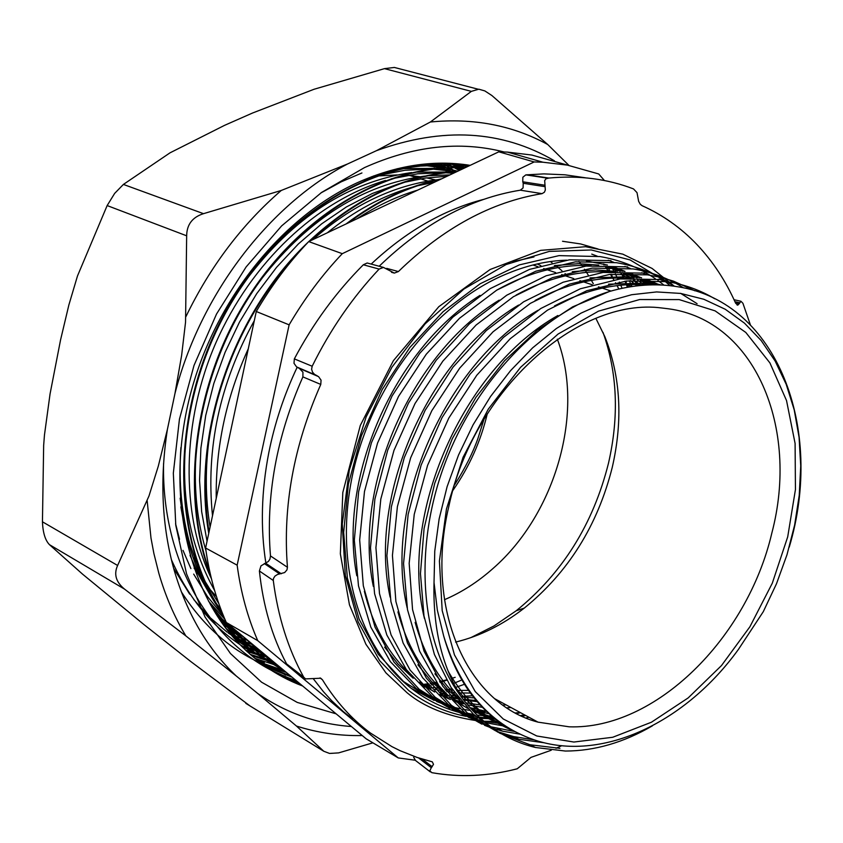 <?xml version="1.0" encoding="UTF-8"?>
<svg xmlns="http://www.w3.org/2000/svg" width="843" height="843" viewBox="0 0 843 843"><rect width="100%" height="100%" fill="white"/><g stroke="black" fill="none" stroke-linecap="round" stroke-linejoin="round"><path stroke-width="1.26" d="M448.855 506.316C473.071 390.878 577.718 296.841 661.797 307.99L668.446 308.791C754.896 320.266 799.585 427.749 771.861 532.966C747.267 638.625 655.159 729.806 569.173 726.814L537.992 722.135C467.096 703.842 424.356 608.846 448.855 506.316M787.71 536.833L772.293 583.219L749.912 626.749L721.492 665.559L688.204 697.888L651.418 722.23L612.735 737.267L573.893 742.04L536.77 735.981L503.271 719.005L475.273 691.608L454.461 654.906L442.196 610.617L439.414 561.048L446.463 508.951L463.049 457.327L488.255 409.182L520.574 367.306L558.077 334.049L598.541 311.13L639.647 299.55L679.184 299.592L715.127 310.877L745.813 332.458L769.922 362.922L786.53 400.562L795.097 443.45L795.444 489.562L787.71 536.833M470.742 637.687L494.03 625.928L516.232 610.754C562.429 573.314 593.166 524.177 608.456 463.334C619.226 416.484 617.413 372.848 603.019 332.416M455.589 642.092C479.751 636.244 502.639 624.926 524.251 608.119C568.298 572.386 597.634 525.463 612.26 467.359C623.082 420.099 620.617 376.547 604.874 336.715L595.864 318.348M434.029 582.524L434.767 551.069L439.14 518.898L447.106 486.674L458.508 455.083L473.102 424.798L490.584 396.452L510.573 370.625L532.628 347.853L556.285 328.58L581.017 313.143L606.328 301.794L631.692 294.713L656.623 291.931L680.649 293.427L703.852 299.276L725.254 309.265L744.464 323.143L761.187 340.551L775.17 361.099L786.224 384.366L794.222 409.898L799.069 437.222L800.734 465.863L799.238 495.315L794.622 525.105L786.993 554.747L776.487 583.767L763.284 611.691L738.373 649.489C685.981 721.893 604.305 761.271 537.918 741.071C492.112 726.74 460.7 691.734 443.692 636.054L437.348 610.184L434.029 582.524C432.859 627.498 441.764 665.39 460.752 696.202C420.899 642.081 413.07 550.742 443.955 466.126C474.894 381.542 541.522 312.479 609.457 291.478L572.65 306.852L537.328 330.161L504.557 360.772L475.895 397.369L452.28 438.729L434.788 483.092L424.071 528.572L420.457 573.577L423.987 615.938L434.419 654.505L451.037 687.424L473.25 714.032L499.836 733.231L529.962 744.748L559.921 748.342M789.238 547.149C824.77 428.507 777.362 302.595 678.51 286.883C656.423 283.079 633.409 284.607 609.457 291.478M419.898 176.714L407.327 175.323M397.201 174.922L376.695 176.029M374.872 176.24L371.731 176.672M194.08 568.108L202.415 580.247M205.06 583.672L206.366 585.305M207.41 586.57L216.503 596.696M498.129 732.282L467.907 713.589L442.881 686.328L424.018 651.112L412.554 609.552L409.171 563.335L414.24 514.346L427.591 465.315L448.813 418.065L476.78 375.251L510.194 338.749L547.56 310.108L586.812 290.709L626.539 281.004L667.456 281.678C684.59 284.502 700.364 290.203 714.78 298.78M652.356 725.865C623.63 742.567 594.652 750.965 565.421 751.05L535.474 747.488C505.621 740.259 480.71 723.168 460.752 696.202M481.722 724.126L451.458 705.391L426.368 678.13L407.432 642.967L395.894 601.502L392.427 555.432L397.401 506.611L410.667 457.781L431.795 410.741L459.688 368.138L493.029 331.826L530.342 303.364L569.562 284.102L609.278 274.512L647.424 274.839L660.332 277.284L673.399 281.119L694.843 290.793M465.557 716.086L435.241 697.309L410.098 670.059L391.099 634.948L379.487 593.577L375.925 547.644L380.825 499.003L393.987 450.362L415.03 403.523L442.849 361.131L476.116 325.019L513.387 296.725L552.565 277.61L592.281 268.116L633.219 268.938C651.576 272.004 668.373 278.316 683.599 287.874M449.635 708.162L419.266 689.342L394.06 662.103L375.009 627.055L363.312 585.769L359.676 539.973L364.482 491.501L377.569 443.049L398.528 396.421L426.263 354.218L459.467 318.306L496.685 290.182L535.832 271.204L575.527 261.825L616.475 262.7C634.579 265.745 651.154 271.92 666.233 281.225M666.802 281.583L673.62 286.125M433.934 700.343L403.523 681.502L378.265 654.263L359.15 619.268L347.379 578.077L343.67 532.418L348.391 484.103L361.384 435.842L382.258 389.424L409.919 347.421L443.06 311.699L480.225 283.733L519.341 264.892L559.025 255.619L599.984 256.567C618.088 259.623 634.695 265.808 649.805 275.113M649.995 275.229L655.274 278.664M657.877 280.487L664.021 285.155M626.981 278.232L627.203 276.978L628.372 278.127M630.775 280.561L632.808 282.711M472.881 695.738L460.931 696.455M544.346 742.799L518.951 739.279L500.984 733.494M661.702 279.539L620.216 278.907L580.279 288.791L540.753 308.527L503.292 337.527L469.962 374.324L442.038 417.643L421.131 465.073L408.128 514.462L403.555 563.556L407.485 609.658L419.593 651.144L439.024 685.896L464.714 712.714L495.463 730.744M498.371 731.893L513.524 736.582L533.925 739.817M519.91 734.158L502.67 731.187L493.292 728.531M490.31 727.52L484.525 725.307M644.537 273.153L603.03 272.447L563.113 282.226L523.619 301.815L486.211 330.635L452.954 367.232L425.114 410.341L404.303 457.57L391.384 506.748L386.895 555.674L390.91 601.628L403.102 643.019L422.596 677.73L448.328 704.548L479.098 722.609M481.943 723.747L487.812 725.823M490.826 726.771L514.704 731.524M506.053 726.424L485.526 722.662M482.944 722.251L476.927 720.438M474.008 719.437L468.318 717.256M627.635 266.862L586.117 266.082L546.201 275.756L506.748 295.198L469.403 323.838L436.21 360.246L408.455 403.133L387.727 450.151L374.893 499.13L370.488 547.876L374.587 593.704L386.832 634.99L406.389 669.658L432.164 696.476L462.965 714.601M465.768 715.718L471.543 717.783M474.504 718.71L480.015 720.259M483.692 721.144L502.354 723.958M495.705 719.005L479.161 717.119M475.979 716.508L468.898 714.4M461.743 713.104L466.695 714.263L460.826 712.472M457.949 711.481L452.343 709.311M610.975 260.656L569.446 259.813L529.552 269.381L490.141 288.675L452.839 317.147L419.719 353.354L392.037 396.031L371.394 442.838L358.644 491.627L354.323 540.194L358.496 585.885L370.804 627.087L390.414 661.702L416.242 688.531L447.075 706.697M449.835 707.804L455.515 709.848M458.423 710.786L464.05 712.377M467.454 713.21L473.755 714.506M476.969 715.043L492.702 716.529M485.378 711.492L472.691 710.691M469.414 710.301L462.976 709.279M459.846 708.657L455.252 707.614M450.752 706.423L444.946 704.622M442.122 703.642L436.6 701.492M411.268 688.362L431.405 698.91M434.124 700.006L439.719 702.04M442.575 702.967L448.328 704.611M567.876 165.217L531.849 155.049L507.507 152.109L498.814 151.824L534.156 161.951L542.913 162.214L567.402 165.123L598.699 173.953L604.431 180.528M446.337 164.153L455.726 167.546M456.221 167.746L460.921 169.717M468.371 165.059L469.677 165.586M621.523 273.564L623.788 278.517M624.958 281.204L625.601 282.732M626.454 284.808L627.434 287.263M460.847 680.396L453.639 683.399M607.94 267.105L610.153 271.752M611.301 274.291L612.166 276.251M612.966 278.127L613.43 279.223M348.57 222.773C377.991 200.855 408.581 186.408 440.32 179.443M441.679 178.811C408.518 185.734 376.631 200.792 346.009 223.985M248.274 348.802C226.251 397.169 215.566 447.032 216.229 498.382M209.064 531.828C193.679 438.476 229.064 326.325 297.537 253.848M310.53 240.74C356.273 198.39 404.988 175.386 456.664 171.73M457.243 171.456C404.703 174.828 355.198 198.2 308.759 241.572M308.454 241.867C232.689 313.628 191.456 434.503 208.737 533.324M283.533 670.101L255.587 646.855M210.076 572.966C180.486 492.438 195.028 381.162 248.833 297.442C302.605 212.973 389.477 163.784 464.556 167.999L464.388 167.989M464.862 167.862C389.16 163.152 301.257 212.942 247.326 298.57C193.374 383.396 179.717 495.937 210.845 576.327M254.207 645.706L268.538 659.005L283.817 670.333M284.639 671.017C266.04 660.796 249.38 646.939 234.67 629.458M222.225 612.766C171.909 538.456 171.234 415.968 222.879 318.043C274.871 218.78 371.9 158.431 454.841 164.533L468.655 166.071M468.803 165.997L454.177 164.343C370.931 158.189 273.522 219.054 221.677 318.886C170.212 417.369 171.593 540.184 222.763 614.104M233.669 628.625C248.601 646.497 265.577 660.606 284.565 670.954M282.215 668.994L281.183 668.499M280.867 668.341L275.492 665.591M275.187 665.422C250.613 652.261 229.57 632.967 212.078 607.54M361.942 172.963L341.152 181.856L320.793 193.005M278.422 665.844L276.082 664.832M275.756 664.684L270.276 662.124M269.96 661.966L264.649 659.247M264.344 659.078L233.89 638.077M234.459 638.72L264.059 658.899M264.365 659.057L269.676 661.776M269.992 661.934L275.471 664.474M275.798 664.621L278.179 665.643M273.859 662.05L271.14 660.996M270.803 660.859L265.218 658.499M264.902 658.351L259.486 655.822M259.17 655.664L253.922 652.967M258.896 655.475L253.638 652.788C217.958 633.567 190.56 602.555 171.424 559.752M239.897 644.579L253.332 652.619M259.201 655.633L264.628 658.151M264.944 658.299L270.54 660.649M270.877 660.775L273.596 661.829M440.352 691.85L443.07 691.155M445.852 690.396L451.837 688.636M455.694 687.403L464.746 684.179M632.05 286.515L631.133 284.555M630.237 282.679L629.278 280.708M456.758 171.487L446.737 167.936M446.095 167.725L438.223 165.502M436.4 165.049L433.439 164.353M432.575 164.174L429.835 163.605M457.717 171.234L445.62 167.989M444.756 167.799L431.837 165.502M423.966 686.624L428.739 685.517M431.405 684.843L437.138 683.262M440.162 682.356L446.621 680.259M451.342 678.573L452.375 678.193M622.102 288.306L620.764 285.208M619.774 283.006L619.32 282.036M617.982 279.191L615.348 273.922M614.083 271.509L611.639 267.094M236.883 632.06L239.423 633.588L236.946 632.134M236.314 631.755L228.822 626.918M227.03 625.675L224.259 623.672M223.448 623.072L220.476 620.806M236.24 631.66L228.432 626.518M226.567 625.19L223.838 623.177M223.005 622.545L220.128 620.3M217.357 616.128L219.169 617.782M220.234 618.73L222.141 620.385M224.733 622.555L235.26 630.522M236.008 631.038L238.717 632.872M233.943 628.962L220.055 617.192M427.57 163.774L430.668 164.28M428.581 165.102L426.389 164.859M425.009 164.722L421.142 164.417M208.506 601.143L224.976 619.457M223.658 616.317L207.494 596.602L193.69 574.104M190.908 568.625L183.005 550.374M426.284 165.702L442.912 167.905M450.288 170.107L438.75 168.474M437.369 168.337L402.185 168.642M190.023 555.347L198.674 574.852L209.022 592.945M216.82 604.189L220.982 609.552M218.811 603.588L204.944 581.217M202.172 575.811L194.227 557.739M183.194 519.952L180.855 506.864M362.153 180.55L372.49 177.125M378.17 175.502L404.946 170.265L430.963 169.053M432.754 169.116L454.925 171.498M454.883 172.573L451.247 172.141M449.877 171.993L414.872 172.172M411.669 172.541C348.285 181.614 293.058 217.494 245.998 280.182M190.107 409.624C177.789 479.003 185.955 539.309 214.628 590.574M211.424 578.688C180.265 513.714 181.624 420.783 216.156 342.184C251.699 261.962 316.683 201.087 385.514 180.465M391.141 178.885L417.749 173.795L443.566 172.689M445.357 172.762L453.344 173.3M449.972 174.891L427.707 175.744M424.524 176.103C363.112 184.575 308.97 218.59 262.089 278.158M199.654 422.786C192.225 468.971 194.333 511.617 205.977 550.721M207.051 541.217L201.667 511.733L199.559 480.489L200.897 448.181L205.703 415.567L213.827 383.46L225.07 352.363L239.454 322.174L256.757 293.585L276.578 267.305L298.38 243.943L321.636 223.869L346.41 206.946L372.3 193.5L398.686 183.837M404.261 182.309L425.873 177.989L446.99 176.303M437.528 179.707C393.502 185.207 351.942 205.176 312.869 239.633M291.92 260.466L278.042 276.82M209.622 435.367C205.039 467.328 205.197 497.865 210.097 526.991M212.51 515.737C205.734 448.592 219.665 383.565 254.301 320.656M327.316 232.805C353.986 211.087 382.206 195.903 411.995 187.272M417.517 185.776L434.335 182.278M417.875 190.044C397.011 196.24 376.684 205.829 356.895 218.843M540.879 265.661L537.233 263.954M566.296 274.776L565.042 273.575M561.965 270.751L555.463 265.345M552.049 262.774L550.353 261.562M421.879 684.621L427.359 683.863M430.267 683.388L436.411 682.229M439.624 681.534L446.4 679.88M451.311 678.51L455.178 677.329M618.846 289.023L617.055 285.619M615.79 283.332L615.453 282.721M613.788 279.823L612.777 278.127M611.639 276.251L610.458 274.375M608.836 271.857L605.622 267.157M604.083 264.997L603.325 263.964M626.159 282.721L626.475 281.014M443.692 636.054C456.348 680.596 479.309 712.019 512.544 730.333M557.908 315.493C462.575 368.707 398.781 515.305 424.461 618.583M456.137 688.215C470.858 706.729 488.413 720.038 508.793 728.141M654.115 284.839L642.261 283.237L608.52 284.186M538.066 310.245C444.956 363.723 383.112 506 407.18 607.908M434.914 673.82L448.033 689.827L462.891 703.231M471.258 709.142L485.81 717.214L501.227 723.168M660.585 284.966L644.136 279.908M633.567 277.853L625.211 276.831L590.3 277.874M518.603 305.061C427.749 358.675 367.738 496.601 390.119 597.129M417.896 664.811L431.11 681.123L446.116 694.801M454.503 700.796L467.264 708.078M472.533 710.533L494.009 717.625M532.997 720.565L534.831 720.428M657.635 284.871L646.981 279.918M641.397 277.769L626.676 273.448M616.022 271.425L595.622 269.908L572.271 271.678M499.182 300.14C410.731 353.881 352.637 487.37 373.323 586.359M489.667 713.884L475.515 710.533L470.542 707.783L487.149 711.555M515.473 712.936L520.342 712.588M651.829 284.86L643.483 279.908M639.352 277.747L629.858 273.469M624.252 271.351L609.468 267.094M598.762 265.102L578.54 263.659L554.378 265.608M479.973 295.366C393.923 349.202 337.748 478.381 356.81 575.78M384.619 647.161L397.97 664.052L413.207 678.225M421.669 684.379L434.461 691.882M439.709 694.39L449.108 698.173M453.439 699.616L461.785 701.924M465.81 702.82L480.689 704.99M502.934 705.117L506.042 704.853M644.737 285.155L637.624 280.076M634.147 277.832L626.581 273.448M622.45 271.33L612.966 267.115M442.986 694.432L439.308 692.398L445.526 694.116M449.519 695.043L457.433 696.487M461.342 697.013L474.609 697.941M636.939 285.872L635.369 284.491M633.272 282.721L630.617 280.571M627.498 278.19L620.912 273.585M617.445 271.383L609.921 267.083M605.811 265.008L603.925 264.112M431.058 688.183L424.061 684.895L429.519 686.434M433.46 687.372L441.268 688.868M445.125 689.416L452.881 690.196M457.349 690.428L468.908 690.385M628.688 287.052L626.412 284.765M448.191 671.228C464.472 699.816 486.116 719.627 513.124 730.66M647.329 285.008C617.055 282.51 586.117 289.476 554.504 305.935M415.125 622.376C423.924 653.894 438.465 679.163 458.75 698.183M469.498 707.182L486.327 717.762L504.451 725.38M697.098 303.691L680.617 293.332M661.197 284.987L641.049 279.95M626.254 278.285C596.37 276.609 566.001 284.007 535.147 300.456M397.938 611.892C406.589 644.157 421.215 670.059 441.827 689.574M452.67 698.742L467.559 708.383M473.323 711.355L496.79 719.859M659.69 284.923L647.951 279.939M641.586 277.769L623.441 273.501M608.541 271.889C578.129 270.329 547.307 278.064 516.074 295.092M520.805 715.633L525.347 715.296M654.379 284.839L645.538 279.908M641.133 277.769L630.743 273.49M624.357 271.351L606.128 267.136M591.101 265.577C560.037 264.133 528.635 272.289 496.917 290.034M364.366 591.333C372.701 625.074 387.485 652.208 408.707 672.714M419.635 682.124L434.63 692.05M440.383 695.106L450.362 699.521M454.851 701.176L463.376 703.789M467.454 704.811L482.986 707.435M506.949 707.857L510.984 707.519M647.508 284.997L640.122 279.981M636.507 277.769L628.572 273.448M624.178 271.351L613.788 267.136M444.135 695.075L445.462 695.464M464.23 699.427L476.738 700.512M496.19 699.911L496.812 699.848M639.837 285.556L633.335 280.34M630.142 278.011L623.356 273.501M619.763 271.341L611.86 267.094M435.051 689.258L442.912 690.954M446.779 691.608L454.535 692.556M458.75 692.883L470.868 693.094M631.67 286.567L627.276 284.713M435.578 179.949L426.59 177.884M415.093 760.207L398.265 757.931L257.758 640.669C247.684 617.645 240.813 592.481 237.146 565.179L289.128 324.84C304.502 298.57 322.216 274.85 342.279 253.669L534.156 161.951M342.279 253.669L308.707 241.593L498.814 151.824M308.707 241.593C288.896 262.384 271.414 285.682 256.272 311.499L289.128 324.84M237.146 565.179L205.597 548.003L256.272 311.499M205.597 548.003C209.317 574.926 216.219 599.752 226.293 622.492L257.758 640.669M398.265 757.931L366.199 738.837L226.293 622.492M240.582 634.747L238.084 633.441M237.526 633.135L231.699 629.826M230.276 628.962L227.083 626.96M226.409 626.518L222.794 624.105M230.36 629.047L227.431 627.35M226.82 626.992L223.332 624.842M452.976 490.31C469.309 466.801 480.742 441.3 487.286 413.797M433.755 163.363L435.979 164.016M436.632 164.216L439.477 165.123M440.805 165.565L446.748 167.704M447.285 167.905L455.905 171.529M351.373 726.508C317.358 724.063 286.125 713.041 257.652 693.431L236.145 675.896C207.578 648.878 186.925 613.693 174.216 570.363C161.898 526.675 159.633 479.688 167.399 429.403L158.326 466.063L148.969 496.042L117.62 565.474L42.445 521.796L43.657 445.367L44.468 434.967L50.053 393.955L60.57 339.866L68.863 304.997L77.472 275.998L107.145 205.566L186.661 235.808L185.544 322.205L181.635 355.356L174.965 393.512C200.17 294.913 268.369 205.429 347.548 163.974L376.558 150.634C442.67 126.735 501.964 130.128 554.452 160.813M250.086 705.991L191.066 661.755L144.185 624.747L82.593 574.178L49.452 544.662C45.227 540.3 42.888 532.671 42.445 521.796M470.194 165.344C433.639 159.548 395.999 165.344 357.295 182.72C283.058 216.799 217.642 296.873 191.972 388.486C166.398 479.572 182.594 575.874 230.034 633.557C250.508 658.004 274.723 675.485 302.669 686.002M336.115 713.831L297.221 702.409L261.562 682.187L230.434 653.504L205.081 617.065L186.566 573.883L175.787 525.358L173.331 473.144L179.443 419.15L194.016 365.419L216.525 314.028L246.124 266.936L281.615 225.913L321.594 192.436L364.492 167.599C413.112 145.871 459.614 140.655 504.009 151.951M230.265 632.102L231.857 632.45M236.219 634.126L239.254 635.064M240.15 637.635L242.352 638.393M242.742 638.53L245.439 639.405M246.198 639.647L247.347 640.006M230.424 634.031L234.154 635.611M234.87 635.896L235.524 636.159M235.924 636.317L239.981 637.856M240.729 638.13L242.784 638.857M243.184 638.994L245.998 639.921M246.757 640.164L248.021 640.564M228.063 631.101L229.127 631.491M229.854 631.755L231.098 632.187M232.246 632.577L235.049 633.504M235.808 633.746L238.906 634.684M239.296 634.8L241.161 635.327M232.036 635.938L233.385 636.613M234.069 636.95L238.548 639.068M239.644 639.552L244.66 641.692M245.387 641.976L246.188 642.303M246.599 642.461L250.561 643.957M251.309 644.221L253.237 644.895M231.878 635.759L232.763 636.191M233.448 636.528L238.2 638.731M239.033 639.11L244.059 641.217M244.797 641.502L245.777 641.892M246.188 642.05L249.981 643.451M250.729 643.725L252.605 644.368M232.594 636.591L238.421 639.9M239.096 640.259L240.856 641.196M241.351 641.449L243.869 642.724M244.565 643.061L249.275 645.274M250.192 645.685L255.271 647.835M256.009 648.13L256.978 648.509M257.389 648.667L258.106 648.952M232.605 636.602L237.789 639.5M238.464 639.858L240.634 640.986M241.119 641.238L243.248 642.292M243.933 642.629L248.875 644.916M249.581 645.232L254.67 647.361M255.408 647.645L256.557 648.098M256.967 648.256L257.515 648.457M231.182 634.927L241.446 641.723M242.099 642.113L248.959 646.044M249.644 646.412L251.646 647.466M252.141 647.719L254.47 648.889M255.166 649.236L260.118 651.544M260.866 651.881L262.479 652.577M173.658 568.361L189.675 594.157M193.764 599.542L209.654 617.213L227.167 632.187M228.211 632.967L241.541 641.808M242.152 642.176L248.316 645.643M249.001 646.001L251.414 647.255M251.899 647.498L253.838 648.457M254.533 648.804L259.528 651.102M260.255 651.418L261.962 652.155M225.766 628.119L236.83 637.434M237.989 638.32L252.32 648.067M252.963 648.467L259.612 652.261M260.308 652.63L262.552 653.81M263.058 654.063L265.187 655.127M226.788 629.458L238.011 638.562M239.054 639.321L252.394 648.141M253.016 648.509L258.97 651.85M259.655 652.208L262.31 653.588M262.805 653.831L264.544 654.695M210.529 604.821L228.042 626.107L247.821 643.894M248.97 644.769L263.311 654.484M263.954 654.874L268.179 657.319M215.797 612.85L231.604 630.258L248.98 644.99M250.023 645.759L263.374 654.547M263.996 654.916L268.032 657.203M180.908 447.538C178.505 482.544 181.624 515.084 190.255 545.168L200.044 572.766L212.984 598.235M218.453 606.886L221.846 611.797M241.709 635.316L258.927 650.417M260.087 651.291L266.262 655.738M180.139 498.181L183.563 521.912L188.906 544.43C196.44 570.553 207.726 593.799 222.784 614.157M238.495 632.64L260.065 651.502M261.109 652.261L267.041 656.381M459.614 170.339L455.041 167.746M454.672 167.536L448.16 164.206M447.77 164.016L446.021 163.184M459.224 170.518L454.388 167.746M454.029 167.536L447.57 164.185M447.18 163.995L445.483 163.173M462.417 169.011L460.015 167.81M459.614 167.62L452.522 164.396M452.09 164.206L449.899 163.3M462.101 169.158L459.414 167.799M459.024 167.599L452.017 164.364M451.585 164.174L449.467 163.289M464.019 167.81L455.905 164.617M455.389 164.427L452.512 163.426M463.513 167.778L455.557 164.585M455.062 164.406L452.291 163.416M465.747 167.441L457.148 164.712L465.642 167.483M456.442 164.511L452.364 163.416M456.516 164.522L452.638 163.437M465.873 167.378L452.09 164.364M450.699 164.132L443.913 163.152M175.576 523.724L179.527 539.299M465.926 167.357L453.46 164.448M452.217 164.216L445.947 163.184M462.997 167.757L447.528 165.913L435.589 165.47L420.541 166.082L405.325 167.968M395.599 169.843L373.301 176.082M464.493 167.841L446.031 165.47L419.93 165.555M413.565 166.166L397.158 168.748M454.988 171.118L449.74 167.82M449.393 167.609L446.368 165.839M445.673 165.439L443.27 164.122M442.902 163.921L441.458 163.152M431.764 683.125L430.425 683.599M427.875 684.474L423.175 686.002M301.341 684.906L275.039 672.619M295.946 680.417L293.006 679.416C217.252 654.273 161.424 568.087 163.563 463.555M290.245 675.675L264.586 665.78M284.333 670.754L259.612 662.113M278.253 665.696L276.767 665.338M276.578 665.296L274.007 664.632M273.912 664.6L254.797 658.299M272.047 660.543L270.045 660.101M269.802 660.048L266.125 659.173M265.935 659.121L263.459 658.478M263.364 658.457L250.139 654.337M265.324 655.222L264.154 655M263.796 654.927L259.423 653.989M259.191 653.936L255.598 653.062M255.418 653.019L253.037 652.398M252.953 652.377L245.629 650.238M462.933 164.332L464.482 165.376M464.683 165.513L466.759 166.956M259.391 650.016L258.622 649.89M257.705 649.721L255.208 649.268M254.944 649.215L253.48 648.92M253.206 648.868L248.927 647.93M248.696 647.877L245.197 647.034M245.018 646.981L242.731 646.381M242.647 646.36L241.277 645.991M441.258 681.155L439.772 681.755M436.874 682.883L431.437 684.885M428.939 685.749L424.883 687.087M297.716 681.892L271.414 670.364M292.11 677.224L266.219 666.918M286.251 672.356L274.944 668.815C236.809 655.464 205.576 629.742 181.256 591.67M260.972 660.617L264.354 662.598L256.325 659.542M274.049 662.208L272.099 661.766M271.878 661.713L268.495 660.88M268.337 660.838L266.367 660.322M266.314 660.311L251.614 655.633M267.779 656.992L265.924 656.613M265.65 656.56L261.478 655.633M261.256 655.58L257.969 654.769M257.81 654.726L255.935 654.231M255.893 654.21L247.062 651.565M465.42 164.638L467.064 165.734M467.254 165.86L468.013 166.366M261.446 651.723L260.413 651.534M260.023 651.47L257.884 651.059M257.673 651.017L255.324 650.543M255.06 650.48L250.972 649.563M250.75 649.51L247.547 648.71M247.399 648.667L245.629 648.204M245.576 648.193L242.658 647.361M445.357 167.177L442.828 165.639M442.143 165.228L440.246 164.132M439.888 163.932L438.581 163.194M167.399 429.403L174.965 393.512M347.548 163.974L281.256 190.465L203.511 213.669C192.425 217.167 186.809 224.544 186.661 235.808M49.452 544.662L124.606 589.162L185.85 635.896L236.145 675.896M257.652 693.431L296.462 726.044L323.786 751.261L245.787 703.347M323.786 751.261L329.55 753.442L338.633 752.883L372.901 742.831M568.951 165.428L547.739 144.522L491.922 95.554L484.841 90.918L478.813 89.189L471.353 91.371L430.383 122.003L376.558 150.634M203.511 213.669L123.405 184.427L170.033 152.825L224.554 125.354L252.5 113.036L314.06 89.263L384.471 68.641L394.408 67.451L401.005 69.168M124.606 589.162C115.955 582.102 113.626 574.209 117.62 565.474M123.405 184.427L114.648 193.405L107.145 205.566M483.482 199.422C443.703 209.686 406.263 231.245 371.183 264.08M297.147 367.285C284.123 394.819 274.681 423.26 268.822 452.596C261.351 490.984 260.361 527.813 265.851 563.071M320.783 384.429L302.89 376.895L302.943 372.163L299.307 368.359L318.559 376.621L321.046 380.13L320.783 384.429C293.764 445.547 282.647 506.495 287.442 567.276L286.957 569.91L284.66 572.545L277.473 574.494L274.997 576.064L273.49 578.424L273.28 580.469C277.969 616.718 288.116 648.952 303.712 677.15L305.545 678.9L320.74 678.225L322.437 679.764C335.735 701.365 351.721 719.121 370.404 733.01L391.9 746.613L400.088 750.681L417 757.414L432.29 761.84L433.502 764.327L431.31 767.72L418.602 757.941M735.465 302.827L739.258 303.67L737.794 305.134L735.633 303.206C725.697 280.867 712.799 261.33 696.971 244.586C681.081 227.905 662.767 214.923 642.039 205.66L640.248 204.248L638.636 201.329L637.013 192.636L633.504 188.916C607.287 178.832 579.067 175.207 548.856 178.052L546.001 178.769L544.673 180.592L545.337 189.991L544.409 192.215L542.06 193.648C491.248 201.983 443.355 227.947 398.402 271.551L394.355 273.09L383.47 267.421L367.179 262.995L363.312 264.776C336.072 292.142 313.08 323.512 294.344 358.886L312.173 366.241C330.214 329.729 352.532 297.347 379.118 269.086L383.47 267.421M317.305 375.862L314.534 374.376L312.511 372.121L311.604 369.223L312.173 366.241M545.115 186.682L523.208 183.268L523.092 187.926L520.331 190.181C470.32 198.305 423.27 223.669 379.16 266.251M302.89 376.895C276.462 436.685 265.661 496.358 270.477 555.937L269.918 559.162L268.39 561.427L260.972 565.874L259.402 570.996C263.09 605.917 272.141 636.876 286.578 663.862L303.712 677.15M313.238 678.668L323.417 691.66L331.626 700.628L343.259 711.534L352.479 718.889M650.459 284.892L641.101 279.95M637.477 277.758L629.479 273.459M625 271.372L614.22 267.147M607.403 265.029L586.465 260.972M566.591 260.171C547.665 260.761 528.508 264.997 509.119 272.89C438.097 300.677 374.482 380.572 353.775 469.319C333.122 558.308 357.116 645.043 409.635 687.066C423.934 698.436 439.477 706.613 456.253 711.587M669.995 285.682L665.032 281.32M663.862 280.35L630.09 259.918L591.322 249.971L549.309 251.404L506.106 264.533L463.945 289.012L425.146 323.817L391.911 367.232L366.136 416.937L349.287 470.183L342.269 523.998L345.324 575.432L358.096 621.765L379.666 660.691L408.644 690.459C425.968 703.663 445.093 712.282 466.021 716.339M467.127 716.55L470.647 717.151M472.828 717.477L477.802 718.099M480.521 718.362L494.209 718.91M522.112 716.244L525.769 715.528M456.537 711.682L459.604 712.546M520.637 715.549L524.599 714.896M512.818 261.73L533.967 256.936M447.391 696.265L444.419 694.885L446.811 695.601M450.921 696.729L459.024 698.531M462.997 699.237L476.959 700.775M497.012 700.596L498.034 700.512M499.931 701.545L498.35 701.671M477.791 701.745L463.639 700.069M459.656 699.332L451.521 697.435M551.248 750.238L530.995 757.383L517.244 768.784C488.223 776.277 459.751 777.573 431.806 772.662L429.835 770.765L431.31 767.72M556.001 748.257L561.754 745.707M750.365 324.776L742.925 303.301L740.955 301.267L739.258 303.67M273.28 580.469L259.402 570.996M379.118 269.086L363.312 264.776M585.653 177.831L565.031 174.807L543.946 173.89L525.821 174.88L547.571 178.179M734.959 301.71L739.638 302.753M430.267 771.872L415.441 760.428L413.692 757.277M432.196 766.74L422.195 759.058M520.605 712.735L516.517 713.494M491.964 715.907L483.144 715.844M598.066 249.001L580.658 243.954L562.523 241.267M286.578 663.862L288.369 665.57M281.288 573.767L265.587 563.166M294.344 358.886L293.996 363.28L296.557 366.884L315.84 375.167M299.307 368.359L297.842 367.664M525.821 174.88L522.839 177.241L522.776 181.793L544.683 185.197M523.208 183.268L522.776 181.793M612.376 267.105L620.606 271.33M624.294 273.48L631.175 277.958M634.389 280.266L640.933 285.45M647.382 285.008L640.164 279.971M636.623 277.769L628.825 273.459M624.484 271.362L614.104 267.147M645.327 282.711L648.478 284.955M557.328 339.181C584.894 411.532 555.895 513.492 493.281 568.245C478.107 581.786 461.827 592.281 444.43 599.721M147.177 500.826L150.992 538.066L153.879 553.461L158.853 573.345C165.481 596.191 174.48 617.034 185.85 635.896M281.256 190.465C241.941 224.48 210.16 266.536 185.924 316.631M296.462 726.044C317.685 732.841 339.613 736.013 362.227 735.539M547.739 144.522C512.639 125.333 473.513 117.83 430.383 122.003M384.471 68.641L471.353 91.371M475.684 720.523C446.695 716.023 423.829 706.771 407.095 692.777L385.946 672.883L365.883 644.21L349.455 604.852L340.351 553.84L342.806 492.491L360.288 425.473L393.396 360.667L438.803 306.694L490.131 269.497L540.648 250.36L585.59 246.704L622.787 254.143L652.082 268.432L674.379 286.23M529.025 717.288L526.021 717.941M498.771 721.366L484.188 721.25M481.416 721.071L477.307 720.702M322.437 679.764L320.024 677.909M270.477 555.937L287.442 567.276M542.06 193.648L520.331 190.181M386.737 268.39L398.402 271.551M279.676 573.946L264.302 563.556M611.006 291.046L598.435 286.852M592.25 284.786L579.9 280.666M573.809 278.633L561.649 274.576M555.642 272.574L543.661 268.58M537.76 266.609L532.913 264.997M537.992 722.135L494.862 698.805M524.251 608.119L516.232 610.754M433.249 182.783L432.554 182.573M427.812 181.097L420.457 178.821M415.778 177.367L409.793 175.513M664.663 281.267L658.91 279.117M518.951 739.279L513.524 736.582M647.424 274.839L641.744 272.732M502.67 731.187L497.328 728.531M630.427 268.517L624.842 266.43M613.683 262.278L608.182 260.224M597.192 256.135L591.765 254.112M542.913 162.214L507.507 152.109M454.862 164.543L454.198 164.343M422.322 164.501L423.544 164.87M424.208 165.07L424.798 165.249M434.061 168.052L435.578 168.516M436.252 168.716L438.676 169.454M445.926 171.656L447.759 172.204M448.434 172.415L450.605 173.068M642.261 283.237L647.656 284.997M625.211 276.831L630.69 278.611M486.527 715.644L491.574 718.426M608.277 270.498L613.683 272.257M454.746 700.017L459.646 702.725M535.474 747.488L529.962 744.748M593.335 283.775L590.005 277.948M588.172 274.923L584.473 269.212M582.639 266.536L578.962 261.467M484.124 418.918L477.907 438.497C473.049 452.459 465.294 467.886 454.64 484.757M240.94 637.909L242.226 638.657M251.256 643.904L252.552 644.663M446.021 165.47L447.517 165.913M296.494 681.471L293.006 679.416M285.661 675.106L282.205 673.083M274.944 668.815L271.53 666.813M394.408 67.461L477.886 89.147M527.086 174.754L548.856 178.052M737.014 304.955L737.794 305.134M734.053 299.729L740.955 301.267M288.369 665.58L304.228 677.877M394.355 273.09L391.531 272.321"/></g></svg>

